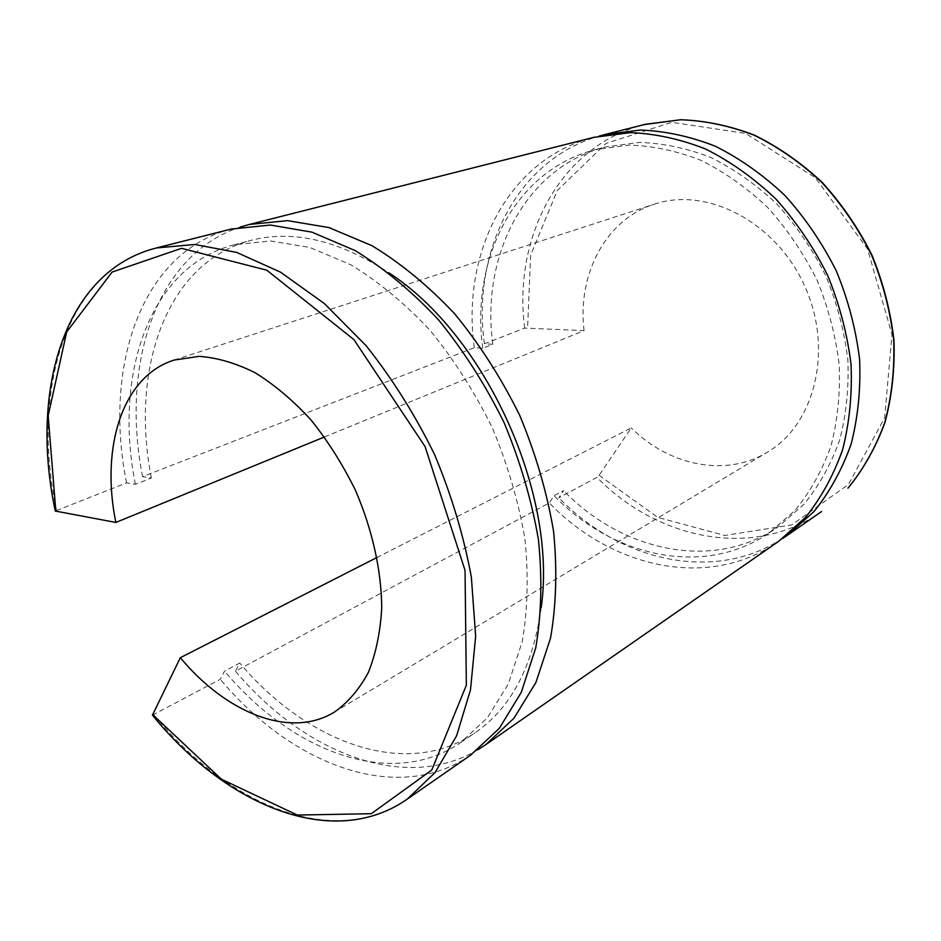 <?xml version="1.0" encoding="UTF-8"?>
<svg xmlns="http://www.w3.org/2000/svg" width="941" height="941" viewBox="0 0 941 941"><rect width="100%" height="100%" fill="white"/><g stroke="black" fill="none" stroke-linecap="round" stroke-linejoin="round"><path stroke-width="0.71" stroke-dasharray="4.71 3.53" d="M152.442 715.136L220.288 679.296L224.558 671.133L239.755 663.052L235.45 671.168L549.321 502.894L554.073 495.707L563.588 490.637L558.848 497.789L596.947 477.358L599.099 475.323L631.27 427.908L377.059 557.448M324.457 436.965L584.055 330.585L524.678 328.115L484.38 343.783L492.813 344.288L482.768 348.217L474.311 347.688L142.561 476.664L151.372 478.016L135.363 484.286L126.553 482.886L55.284 511.034M126.553 482.886C103.345 367.978 140.244 252.529 230.91 229.122M470.547 755.2C396.926 805.919 291.475 764.61 220.288 679.296M135.363 484.286C113.508 375.318 148.843 266.715 234.027 244.825L270.373 240.931L309.824 247.459L350.828 264.774C378.4 281.559 404.795 303.378 430.013 330.267C453.95 359.65 474.723 392.162 492.331 427.814C507.634 464.525 518.503 501.541 524.925 538.887C528.619 575.551 527.725 609.78 522.255 641.586L508.363 683.86L487.356 717.865L460.525 742.684C391.432 790.158 292.063 751.765 224.558 671.133M151.372 478.016C130.011 369.966 165.934 262.198 251.129 240.32C293.263 229.533 339.148 240.331 388.786 272.749M541.204 607.533C533.041 666.334 511.034 708.067 475.146 732.745C406.053 780.23 306.907 742.755 239.755 663.052M142.561 476.664C120.695 366.131 154.924 255.011 240.19 227.087M478.063 749.612C404.654 793.428 304.096 752.718 235.45 671.168M474.311 347.688C461.149 254.235 507.375 159.194 593.477 137.433M778.583 541.393C708.938 590.466 611.674 567.952 549.321 502.894M484.38 343.783C471.782 252.635 516.021 159.876 599.182 136.08M782.453 538.593C713.278 583.455 619.507 560.718 558.848 497.789M584.055 330.585C577.233 274.572 605.498 219.465 654.571 204.115C706.632 186.471 775.69 221.629 804.508 285.629C833.82 349.405 814.941 424.544 767.421 452.174C725.734 477.71 669.051 465.654 631.27 427.908M482.768 348.217C470.429 259.704 514.327 170.227 595.241 149.678L629.164 145.079C652.901 145.843 676.826 150.913 700.927 160.299C724.676 172.144 746.931 187.882 767.703 207.526C787.135 229.122 803.555 253.27 816.964 279.983C828.303 307.648 835.714 335.902 839.219 364.732C840.384 393.291 837.619 420.415 830.95 446.093C822.187 470.418 810.283 491.778 795.263 510.163L769.503 532.712C704.033 577.915 612.909 556.872 554.073 495.707M492.813 344.288C480.71 256.387 524.725 167.486 605.381 146.996L639.186 142.409C662.829 143.126 686.648 148.125 710.62 157.406C734.227 169.121 756.352 184.707 776.984 204.15C796.286 225.534 812.577 249.459 825.869 275.936C837.09 303.343 844.43 331.35 847.865 359.944C848.97 388.268 846.182 415.181 839.49 440.682C830.727 464.842 818.846 486.074 803.861 504.364L778.172 526.819C712.925 571.881 622.142 551.261 563.588 490.637M153.936 714.878C226.84 804.837 333.726 850.558 407.182 799.18M156.406 247.965C65.164 270.62 30.771 390.491 56.472 510.128M599.099 475.323L657.841 517.432L724.841 535.464L791.746 524.913L848.476 484.462L884.646 417.722L891.986 334.337L867.52 248.953L815.306 177.708L745.648 133.434L671.792 122.306L606.028 143.385L557.307 190.529L530.63 255.058L527.607 327.703M524.678 328.115C512.751 237.873 559.566 145.949 644.244 124.588M821.575 511.539C753.129 559.813 657.735 539.558 596.947 477.358M460.525 742.684L475.146 732.745M234.027 244.825L251.129 240.32M769.503 532.712L778.172 526.819M595.241 149.678L605.381 146.996M334.326 712.137L767.421 452.174M174.156 360.062L654.571 204.115"/><path stroke-width="1.41" d="M377.059 557.448L180.331 657.688L152.442 715.136C225.275 805.061 332.455 851.229 407.182 799.18L435.013 772.608L456.585 735.838L470.5 689.824L475.664 636.163L471.347 577.104C463.772 535.888 451.468 494.919 434.413 454.197C414.922 414.593 392.126 378.388 366.025 345.594L324.327 303.531L280.477 272.149L236.638 252.388L194.74 244.472L156.406 247.965C63.776 271.173 29.594 391.515 55.284 511.045L115.849 522.443L324.457 436.965M115.849 522.443C100.511 447.516 122.189 376.341 174.156 360.062L199.092 356.357C217.112 357.627 235.803 363.097 255.152 372.754C274.525 384.787 293.121 400.49 310.965 419.886C327.939 441.07 342.736 464.489 355.369 490.132C372.354 529.489 381.446 570.54 381.728 608.039C380.352 632.152 375.894 653.607 368.378 672.415C359.286 689.306 347.935 702.551 334.326 712.137C290.169 739.155 226.263 713.078 180.331 657.688M230.91 229.122L270.42 225.04L311.942 232.156L355.075 250.553C384.093 268.291 411.864 291.345 438.4 319.693C463.607 350.664 485.474 384.94 504.023 422.497C520.161 461.172 531.618 500.177 538.417 539.511C542.345 578.139 541.463 614.214 535.77 647.726L521.29 692.317L499.365 728.275L470.547 755.2M388.786 272.749C485.544 335.337 557.531 493.449 541.204 607.533M240.19 227.087L249.318 224.464L287.558 220.641L328.962 227.581L371.918 245.672C400.784 263.162 428.378 285.888 454.715 313.847C479.71 344.418 501.365 378.258 519.703 415.357C535.629 453.562 546.909 492.119 553.531 531.042C557.307 569.27 556.296 604.992 550.509 638.221L535.923 682.484L513.939 718.242L485.921 744.531L478.063 749.612M593.477 137.433L630.329 132.622C655.277 133.61 680.402 139.08 705.691 149.066C730.628 161.605 753.988 178.225 775.796 198.927C796.204 221.664 813.459 247.071 827.562 275.172C839.478 304.261 847.3 333.961 851.029 364.285C852.299 394.314 849.476 422.85 842.548 449.88C833.444 475.499 821.07 498.036 805.414 517.468L778.583 541.393L485.921 744.531M599.182 136.08L604.84 134.563L640.386 130.046C665.216 130.987 690.223 136.386 715.383 146.255C740.179 158.664 763.398 175.12 785.053 195.61C805.32 218.124 822.446 243.307 836.408 271.137C848.217 299.967 855.945 329.409 859.603 359.474C860.827 389.268 857.969 417.569 851.029 444.411C841.924 469.853 829.574 492.249 813.953 511.586L787.205 535.405L782.453 538.593M55.848 511.375L48.167 415.746L66.693 331.961L112.085 272.078L181.519 248.33L266.809 270.196L353.875 339.56L425.097 446.622L465.042 570.364L466.36 685.201L431.778 770.02L371.272 813.718L297.321 815.047L221.382 779.219L152.501 714.419M644.244 124.588L680.402 119.766C704.809 120.566 729.322 125.682 753.941 135.092C778.16 146.972 800.803 162.746 821.858 182.436C841.548 204.079 858.121 228.298 871.601 255.117C882.964 282.888 890.327 311.306 893.715 340.36C894.703 369.166 891.727 396.596 884.763 422.65C875.683 447.398 863.426 469.23 847.994 488.144L848.088 488.061C863.567 469.1 875.859 447.222 884.963 422.462C891.939 396.384 894.938 368.954 893.95 340.16C890.574 311.13 883.223 282.735 871.884 254.987C858.415 228.204 841.842 204.009 822.163 182.378C801.109 162.722 778.454 146.949 754.223 135.069C729.569 125.659 704.997 120.542 680.531 119.754L645.397 124.294L604.84 134.563M407.182 799.18L471.37 754.623M156.406 247.965L232.156 228.816M249.318 224.464L594.665 137.127M787.205 535.405L821.575 511.539"/></g></svg>
